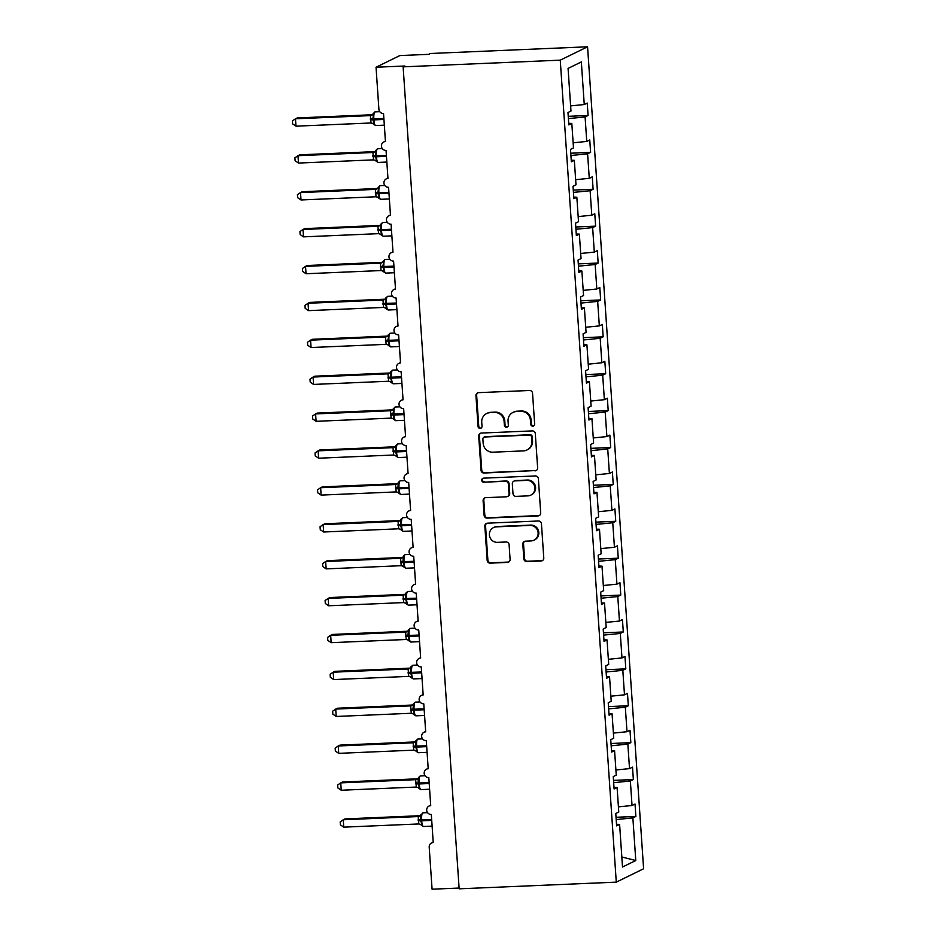 <?xml version="1.0" encoding="UTF-8"?>
<svg xmlns="http://www.w3.org/2000/svg" width="936" height="936" viewBox="0 0 936 936"><rect width="100%" height="100%" fill="white"/><g stroke="black" fill="none" stroke-linecap="round" stroke-linejoin="round"><path stroke-width="1.4" d="M532.806 426.161A2.047 1.977 -116.1 0 0 534.643 424.043L532.549 393.26A2.913 2.82 -116.1 0 0 529.519 390.487L478.577 392.652A2.913 2.82 -116.1 0 0 475.944 395.671L478.05 426.453A2.047 1.977 -116.1 0 0 480.928 428.208A2.047 1.977 -116.1 0 0 482.005 426.289L481.736 422.3A9.337 9.009 -116.1 0 1 490.16 412.647L494.407 412.46A9.337 9.009 -116.1 0 1 504.094 421.352L504.364 425.33A2.047 1.977 -116.1 0 0 507.242 427.085A2.047 1.977 -116.1 0 0 508.33 425.166L508.061 421.177A9.337 9.009 -116.1 0 1 516.485 411.524L520.72 411.349A9.337 9.009 -116.1 0 1 530.408 420.229L530.689 424.219A2.047 1.977 -116.1 0 0 532.806 426.161M513.01 412.402L513.712 412.062A9.337 9.009 -116.1 0 1 517.175 411.185L521.422 410.998A9.337 9.009 -116.1 0 1 531.11 419.89L531.391 423.868A2.047 1.977 -116.1 0 0 533.894 425.751M477.863 392.781A2.913 2.82 -116.1 0 0 476.646 395.331L478.752 426.114A2.047 1.977 -116.1 0 0 481.256 427.998M486.685 413.525L487.387 413.185A9.337 9.009 -116.1 0 1 490.862 412.308L495.109 412.121A9.337 9.009 -116.1 0 1 504.796 421.013L505.066 424.991A2.047 1.977 -116.1 0 0 507.581 426.875M523.821 558.804A2.913 2.82 -116.1 0 0 526.851 561.588L541.148 560.98A2.913 2.82 -116.1 0 0 543.781 557.961L541.441 523.774A2.913 2.82 -116.1 0 0 538.422 521.001L487.48 523.165A2.913 2.82 -116.1 0 0 484.848 526.184L487.176 560.371A2.913 2.82 -116.1 0 0 490.207 563.144L507.464 562.407A2.913 2.82 -116.1 0 0 510.097 559.389L509.102 544.764A2.913 2.82 -116.1 0 0 506.072 541.991L497.519 542.353A7.804 7.535 -116.1 0 1 493.553 527.588A7.804 7.535 -116.1 0 1 496.454 526.851L529.987 525.424A7.804 7.535 -116.1 0 1 533.953 540.189A7.804 7.535 -116.1 0 1 531.051 540.926L525.459 541.16A2.913 2.82 -116.1 0 0 522.826 544.179L523.821 558.804L524.523 558.464A2.913 2.82 -116.1 0 0 527.553 561.237L541.839 560.629A2.913 2.82 -116.1 0 0 542.564 560.5M560.255 60.161L616.286 882.145L643.605 868.772L587.562 46.8L560.255 60.161L403.123 66.854L404.867 66L376.038 67.228L378.904 109.278A4.458 4.306 63.9 0 0 383.538 113.525L385.445 141.57A4.458 4.306 -116.1 0 0 381.572 147.057A4.458 4.306 -116.1 0 0 386.053 150.415L387.96 178.46A4.458 4.306 -116.1 0 0 384.088 183.947A4.458 4.306 -116.1 0 0 388.569 187.317L390.476 215.35A4.458 4.306 -116.1 0 0 386.603 220.837A4.458 4.306 -116.1 0 0 391.072 224.207L392.991 252.24A4.458 4.306 -116.1 0 0 389.119 257.728A4.458 4.306 -116.1 0 0 393.588 261.097L395.507 289.142A4.458 4.306 -116.1 0 0 391.622 294.618A4.458 4.306 -116.1 0 0 396.103 297.987L398.022 326.032A4.458 4.306 -116.1 0 0 394.138 331.519A4.458 4.306 -116.1 0 0 398.619 334.889L400.538 362.922A4.458 4.306 -116.1 0 0 396.653 368.41A4.458 4.306 -116.1 0 0 401.135 371.779L403.053 399.812A4.458 4.306 -116.1 0 0 399.169 405.3A4.458 4.306 -116.1 0 0 403.65 408.669L405.569 436.714A4.458 4.306 -116.1 0 0 401.684 442.19A4.458 4.306 -116.1 0 0 406.165 445.559L408.084 473.604A4.458 4.306 -116.1 0 0 404.2 479.092A4.458 4.306 -116.1 0 0 408.681 482.461L410.6 510.494A4.458 4.306 -116.1 0 0 406.715 515.982A4.458 4.306 -116.1 0 0 411.196 519.351L413.115 547.385A4.458 4.306 -116.1 0 0 409.231 552.872A4.458 4.306 -116.1 0 0 413.712 556.241L415.631 584.275A4.458 4.306 -116.1 0 0 411.746 589.762A4.458 4.306 -116.1 0 0 416.227 593.131L418.146 621.176A4.458 4.306 -116.1 0 0 414.262 626.664A4.458 4.306 -116.1 0 0 418.743 630.033L420.65 658.067A4.458 4.306 -116.1 0 0 416.777 663.554A4.458 4.306 -116.1 0 0 421.258 666.923L423.166 694.957A4.458 4.306 -116.1 0 0 419.293 700.444A4.458 4.306 -116.1 0 0 423.774 703.813L425.681 731.847A4.458 4.306 -116.1 0 0 421.808 737.334A4.458 4.306 -116.1 0 0 426.289 740.704L428.197 768.748A4.458 4.306 -116.1 0 0 424.324 774.236A4.458 4.306 -116.1 0 0 428.805 777.594L430.712 805.639A4.458 4.306 -116.1 0 0 426.839 811.126A4.458 4.306 -116.1 0 0 431.32 814.495L433.228 842.529A4.458 4.306 -116.1 0 0 429.203 847.138L432.081 889.2L459.108 888.053M616.286 882.145L459.155 888.826L403.123 66.854M535.006 470.878A2.913 2.82 -116.1 0 0 537.638 467.86L535.298 433.672A2.913 2.82 -116.1 0 0 532.28 430.899L481.338 433.064A2.913 2.82 -116.1 0 0 478.705 436.082L481.034 470.27A2.913 2.82 -116.1 0 0 484.064 473.043L535.696 470.539A2.913 2.82 -116.1 0 0 536.422 470.41M538.375 478.729L540.704 512.916A2.913 2.82 -116.1 0 1 538.071 515.923L487.13 518.099A2.913 2.82 -116.1 0 1 484.099 515.315L483.105 500.69A2.913 2.82 -116.1 0 1 485.737 497.671L506.399 496.794A2.913 2.82 -116.1 0 0 509.032 493.775L508.365 484.076A2.913 2.82 -116.1 0 0 505.346 481.291L483.83 482.204A2.047 1.977 -116.1 0 1 482.8 478.343A2.047 1.977 -116.1 0 1 483.561 478.156L535.345 475.944A2.913 2.82 -116.1 0 1 538.375 478.729M568.246 116.321L588.089 115.479L587.235 103.077L584.251 104.539L581.338 61.928L568.07 68.422L570.972 111.033L567.976 112.507L568.831 124.897L571.814 123.435L573.487 147.935L570.492 149.397L571.346 161.788L574.33 160.325L576.003 184.825L573.007 186.287L573.862 198.689L576.845 197.215L578.518 221.715L575.523 223.177L576.365 235.579L579.361 234.117L581.034 258.605L578.038 260.079L578.881 272.47L581.876 271.007L583.549 295.507L580.554 296.969L581.396 309.36L584.392 307.897L586.065 332.397L583.069 333.86L583.912 346.261L586.907 344.787L588.58 369.287L585.585 370.75L586.427 383.152L589.423 381.689L591.096 406.177L588.1 407.651L588.943 420.042L591.938 418.579L593.611 443.079L590.616 444.541L591.458 456.932L594.454 455.469L596.127 479.969L593.131 481.432L593.974 493.834L596.969 492.359L598.642 516.859L595.647 518.322L596.489 530.724L599.485 529.261L601.158 553.749L598.162 555.223L599.005 567.614L602 566.151L603.673 590.651L600.678 592.114L601.52 604.504L604.516 603.041L606.189 627.541L603.193 629.004L604.036 641.394L607.031 639.932L608.704 664.431L605.709 665.894L606.551 678.296L609.547 676.822L611.22 701.321L608.225 702.784L609.067 715.186L612.062 713.723L613.735 738.212L610.74 739.686L611.582 752.076L614.578 750.613L616.251 775.113L613.255 776.576L614.098 788.966L617.093 787.504L618.766 812.003L615.771 813.466L616.613 825.868L619.609 824.394L616.508 824.288M617.093 787.504L613.993 787.398M614.578 750.613L611.477 750.508M612.062 713.723L608.962 713.606M609.547 676.822L606.446 676.716M607.031 639.932L603.931 639.826M604.516 603.041L601.415 602.936M602 566.151L598.9 566.046M599.485 529.261L596.384 529.144M596.969 492.359L593.869 492.254M594.454 455.469L591.353 455.364M591.938 418.579L588.838 418.474M589.423 381.689L586.322 381.572M586.907 344.787L583.807 344.682M584.392 307.897L581.291 307.792M581.876 271.007L578.776 270.902M579.361 234.117L576.26 234M576.845 197.215L573.745 197.11M574.33 160.325L571.229 160.22M616.028 817.28L635.872 816.438L635.029 804.047L632.034 805.51L630.361 781.01L613.665 782.683M618.415 806.867L632.034 805.51M613.513 780.39L633.356 779.548L632.514 767.146L629.518 768.62L627.845 744.12L611.149 745.793M615.9 769.977L629.518 768.62M610.997 743.5L630.841 742.657L629.998 730.255L627.003 731.718L625.33 707.23L608.634 708.891M613.384 733.087L627.003 731.718M608.482 706.61L628.325 705.756L627.483 693.365L624.487 694.828L622.814 670.328L606.118 672.001M610.869 696.197L624.487 694.828M605.966 669.708L625.81 668.866L624.967 656.475L621.972 657.938L620.299 633.438L603.603 635.111M608.353 659.295L621.972 657.938M603.451 632.818L623.294 631.975L622.452 619.573L619.457 621.048L617.783 596.548L601.087 598.221M605.838 622.405L619.457 621.048M600.935 595.928L620.779 595.085L619.936 582.683L616.941 584.146L615.268 559.658L598.584 561.319M603.322 585.515L616.941 584.146M598.42 559.038L618.263 558.184L617.421 545.793L614.425 547.256L612.752 522.756L596.068 524.429M600.807 548.625L614.425 547.256M595.904 522.136L615.748 521.293L614.905 508.903L611.91 510.366L610.237 485.866L593.553 487.539M598.291 511.723L611.91 510.366M593.389 485.246L613.232 484.403L612.39 472.001L609.394 473.476L607.721 448.976L591.037 450.649M595.776 474.833L609.394 473.476M590.873 448.356L610.717 447.513L609.874 435.111L606.879 436.574L605.206 412.086L588.522 413.747M593.26 437.943L606.879 436.574M588.358 411.466L608.201 410.611L607.359 398.221L604.363 399.684L602.702 375.184L586.006 376.857M590.745 401.053L604.363 399.684M585.842 374.564L605.686 373.721L604.843 361.331L601.848 362.794L600.187 338.294L583.491 339.967M588.229 364.151L601.848 362.794M583.327 337.674L603.17 336.831L602.328 324.429L599.332 325.904L597.671 301.404L580.975 303.077M585.714 327.261L599.332 325.904M580.811 300.784L600.655 299.941L599.812 287.539L596.817 289.002L595.156 264.514L578.46 266.175M583.198 290.371L596.817 289.002M578.296 263.894L598.151 263.039L597.297 250.649L594.301 252.112L592.64 227.612L575.944 229.285M580.683 253.48L594.301 252.112M575.78 226.992L595.635 226.149L594.781 213.759L591.786 215.221L590.125 190.722L573.429 192.395M578.167 216.579L591.786 215.221M573.277 190.102L593.12 189.259L592.266 176.857L589.27 178.331L587.609 153.832L570.913 155.505M575.652 179.689L589.27 178.331M570.761 153.211L590.604 152.369L589.75 139.967L586.755 141.43L585.094 116.941L588.089 115.479M573.136 142.798L586.755 141.43M571.814 123.435L568.714 123.33M570.621 105.908L584.251 104.539M376.038 67.228L399.847 55.575L428.676 54.346L430.431 53.492L587.562 46.8M616.18 819.573L632.876 817.9L635.872 816.438M633.356 779.548L630.361 781.01M630.841 742.657L627.845 744.12M628.325 705.756L625.33 707.23M625.81 668.866L622.814 670.328M623.294 631.975L620.299 633.438M620.779 595.085L617.783 596.548M618.263 558.184L615.268 559.658M615.748 521.293L612.752 522.756M613.232 484.403L610.237 485.866M610.717 447.513L607.721 448.976M608.201 410.611L605.206 412.086M605.686 373.721L602.702 375.184M603.17 336.831L600.187 338.294M600.655 299.941L597.671 301.404M598.151 263.039L595.156 264.514M595.635 226.149L592.64 227.612M593.12 189.259L590.125 190.722M590.604 152.369L587.609 153.832M621.832 856.978L635.778 860.523L632.876 817.9M635.778 860.523L622.51 867.017L619.609 824.394M568.398 118.615L585.094 116.941M480.613 433.192A2.913 2.82 -116.1 0 0 479.407 435.743L481.736 469.93A2.913 2.82 -116.1 0 0 484.766 472.703L535.696 470.539M531.554 437.03A2.047 1.977 -116.1 0 0 529.437 435.088L484.719 436.995A2.047 1.977 -116.1 0 0 482.882 439.101L483.163 443.301A9.337 9.009 -116.1 0 0 492.862 452.193L523.423 450.895A9.337 9.009 -116.1 0 0 531.847 441.23L531.554 437.03L532.256 436.691A2.047 1.977 -116.1 0 0 530.139 434.749L529.437 435.088M483.97 437.182L484.661 436.843A2.047 1.977 -116.1 0 1 485.421 436.644L530.139 434.749M526.898 450.005L527.6 449.666A9.337 9.009 -116.1 0 0 532.549 440.891L531.847 441.23M532.256 436.691L532.549 440.891M485.012 497.8A2.913 2.82 -116.1 0 0 483.807 500.35L484.801 514.975A2.913 2.82 -116.1 0 0 487.831 517.748L538.773 515.584A2.913 2.82 -116.1 0 0 539.499 515.455M507.487 496.513L508.19 496.174A2.913 2.82 -116.1 0 0 509.734 493.436L509.067 483.725A2.913 2.82 -116.1 0 0 506.048 480.952L483.83 482.204M483.163 478.214A2.047 1.977 -116.1 0 0 484.532 481.865M527.834 495.881A7.804 7.535 -116.1 0 0 534.62 486.275A7.804 7.535 -116.1 0 0 526.781 480.379L514.964 480.882A2.913 2.82 -116.1 0 0 512.331 483.9L512.998 493.611A2.913 2.82 -116.1 0 0 516.017 496.384L527.834 495.881M530.735 495.144L531.437 494.805A7.804 7.535 -116.1 0 0 527.483 480.039L526.781 480.379M513.876 481.162L514.578 480.811A2.913 2.82 -116.1 0 1 515.666 480.542L527.483 480.039M524.733 541.289A2.913 2.82 -116.1 0 0 523.528 543.839L524.523 558.464M533.953 540.189L534.655 539.85A7.804 7.535 -116.1 0 0 530.689 525.084L529.987 525.424M493.553 527.588L494.255 527.249A7.804 7.535 -116.1 0 1 497.156 526.512L530.689 525.084M486.755 523.294A2.913 2.82 -116.1 0 0 485.55 525.845L487.878 560.02A2.913 2.82 -116.1 0 0 490.909 562.805L508.166 562.068A2.913 2.82 -116.1 0 0 508.891 561.939M295.975 126.173L292.605 123.856L292.395 120.908L295.472 118.79L295.975 126.173L371.03 122.979L370.399 115.596L372.154 114.754L297.227 117.936L295.472 118.79L370.399 115.608A3.276 3.253 -34.9 0 0 373.148 113.677L373.675 114.484L372.75 118.954L383.877 118.568M375.242 111.899A6.388 1.544 87.6 0 0 375.079 111.875L373.148 113.677M370.328 118.86L372.75 118.954L374.423 124.582M371.03 122.979L374.33 124.008M370.527 115.596L373.675 114.484M298.49 163.063L295.121 160.758L294.91 157.81L297.987 155.692L298.49 163.063L373.546 159.869L372.914 152.498L374.669 151.644L299.742 154.826L297.987 155.692L372.914 152.498A3.276 3.253 -34.9 0 0 375.664 150.579L376.19 151.386L375.254 155.844L386.392 155.458M377.758 148.789A6.388 1.544 87.6 0 0 377.594 148.766L375.664 150.579M372.844 155.762L375.254 155.844L376.939 161.472M373.546 159.869L376.845 160.898M373.043 152.486L376.19 151.386M301.006 199.965L297.625 197.648L297.426 194.7L300.503 192.582L301.006 199.965L376.061 196.771L375.43 189.388L377.185 188.534L302.246 191.728L300.503 192.582L375.43 189.388A3.276 3.253 -34.9 0 0 378.179 187.469L378.706 188.276L377.77 192.746L388.908 192.36M380.273 185.691A6.388 1.544 87.6 0 0 380.11 185.656L378.179 187.469M375.359 192.652L377.77 192.746L379.454 198.362M376.061 196.771L379.361 197.8M375.558 189.388L378.706 188.276M303.521 236.855L300.14 234.538L299.941 231.59L303.018 229.472L303.521 236.855L378.577 233.661L377.945 226.278L379.7 225.424L304.762 228.618L303.018 229.472L377.945 226.29A3.276 3.253 -34.9 0 0 380.695 224.359L381.221 225.166L380.285 229.636L391.423 229.25M382.789 222.581A6.388 1.544 87.6 0 0 382.625 222.546L380.695 224.359M377.875 229.542L380.285 229.636L381.97 235.264M378.577 233.661L381.876 234.69M378.074 226.278L381.221 225.166M306.037 273.745L302.656 271.428L302.457 268.48L305.534 266.362L306.037 273.745L381.092 270.551L380.461 263.168L382.216 262.326L307.277 265.508L305.534 266.362L380.461 263.18A3.276 3.253 -34.9 0 0 383.21 261.249L383.737 262.057L382.801 266.526L393.939 266.14M385.304 259.471A6.388 1.544 87.6 0 0 385.141 259.447L383.21 261.249M380.39 266.432L382.801 266.526L384.485 272.154M381.092 270.551L384.392 271.58M380.589 263.168L383.737 262.057M308.552 310.635L305.171 308.33L304.972 305.382L308.049 303.264L308.552 310.635L383.608 307.441L382.976 300.058L384.731 299.216L309.793 302.398L308.049 303.264L382.976 300.07A3.276 3.253 -34.9 0 0 385.726 298.151L386.252 298.958L385.316 303.416L396.454 303.03M387.82 296.361A6.388 1.544 87.6 0 0 387.656 296.338L385.726 298.151M382.906 303.334L385.316 303.416L387.001 309.044M383.608 307.441L386.907 308.47M383.105 300.058L386.252 298.958M311.068 347.525L307.687 345.22L307.488 342.272L310.565 340.154L311.068 347.525L386.123 344.343L385.492 336.96L387.247 336.106L312.308 339.3L310.565 340.154L385.492 336.96A3.276 3.253 -34.9 0 0 388.241 335.041L388.768 335.849L387.832 340.318L398.97 339.932M390.335 333.263A6.388 1.544 87.6 0 0 390.172 333.228L388.241 335.041M385.421 340.224L387.832 340.318L389.516 345.934M386.123 344.343L389.423 345.372M385.62 336.96L388.768 335.849M313.583 384.427L310.202 382.11L310.003 379.162L313.08 377.044L313.583 384.427L388.639 381.233L388.007 373.85L389.762 372.996L314.824 376.19L313.08 377.044L388.007 373.85A3.276 3.253 -34.9 0 0 390.757 371.931L391.283 372.739L390.347 377.208L401.485 376.822M392.851 370.153A6.388 1.544 87.6 0 0 392.687 370.118L390.757 371.931M387.937 377.114L390.347 377.208L392.032 382.836M388.639 381.233L391.938 382.262M388.136 373.85L391.283 372.739M316.099 421.317L312.718 419L312.519 416.052L315.596 413.934L316.099 421.317L391.154 418.123L390.523 410.74L392.278 409.886L317.339 413.08L315.596 413.934L390.523 410.752A3.276 3.253 -34.9 0 0 393.272 408.821L393.799 409.629L392.863 414.098L404.001 413.712M395.366 407.043A6.388 1.544 87.6 0 0 395.203 407.02L393.272 408.821M390.452 414.005L392.863 414.098L394.547 419.726M391.154 418.123L394.454 419.152M390.651 410.74L393.799 409.629M318.614 458.207L315.233 455.902L315.034 452.954L318.111 450.836L318.614 458.207L393.67 455.013L393.026 447.63L394.793 446.788L319.855 449.97L318.111 450.836L393.038 447.642M397.882 443.933A6.388 1.544 87.6 0 0 397.718 443.91L395.846 445.489L395.378 450.988L406.516 450.602M392.956 450.906L395.378 450.988L397.063 456.616M393.67 455.013L396.969 456.043M393.167 447.63L396.314 446.53M321.13 495.097L317.749 492.792L317.55 489.844L320.627 487.726L321.13 495.097L396.185 491.915L395.542 484.532L397.297 483.678L322.37 486.872L320.627 487.726L395.554 484.532M400.397 480.835A6.388 1.544 87.6 0 0 400.234 480.8L398.362 482.379L397.894 487.89L409.032 487.504M395.472 487.796L397.894 487.89L399.578 493.506M396.185 491.915L399.485 492.944M395.682 484.532L398.83 483.421M323.645 531.999L320.264 529.682L320.065 526.734L323.142 524.616L323.645 531.999L398.701 528.805L398.057 521.422L399.812 520.568L324.886 523.762L323.142 524.616L398.069 521.422M402.913 517.725A6.388 1.544 87.6 0 0 402.749 517.69L400.877 519.269L400.409 524.78L411.547 524.394M397.987 524.686L400.409 524.78L402.094 530.396M398.701 528.805L401.989 529.835M398.198 521.422L401.345 520.311M326.149 568.889L322.78 566.572L322.581 563.624L325.646 561.506L326.149 568.889L401.216 565.695L400.573 558.312L402.328 557.458L327.401 560.652L325.646 561.506L400.585 558.324M405.428 554.615A6.388 1.544 87.6 0 0 405.265 554.592L403.393 556.159L402.925 561.67L414.063 561.284M400.503 561.577L402.925 561.67L404.609 567.298M401.216 565.695L404.504 566.725M400.713 558.312L403.861 557.201M328.665 605.779L325.295 603.463L325.096 600.514L328.162 598.408L328.665 605.779L403.732 602.585L403.088 595.202L404.843 594.36L329.917 597.542L328.162 598.408L403.1 595.214M407.932 591.505A6.388 1.544 87.6 0 0 407.768 591.482L405.908 593.061L405.44 598.56L416.578 598.174M403.018 598.467L405.44 598.56L407.125 604.188M403.732 602.585L407.02 603.615M403.229 595.202L406.376 594.103M331.18 642.669L327.811 640.364L327.612 637.416L330.677 635.298L331.18 642.669L406.247 639.487L405.604 632.104L407.359 631.25L332.432 634.444L330.677 635.298L405.616 632.104M410.448 628.395A6.388 1.544 87.6 0 0 410.284 628.372L408.424 629.951L407.956 635.45L419.094 635.064M405.534 635.368L407.956 635.45L409.629 641.078M406.247 639.487L409.535 640.505M405.744 632.092L408.892 630.993M333.696 679.571L330.326 677.255L330.127 674.306L333.193 672.188L333.696 679.571L408.763 676.377L408.119 668.994L409.874 668.14L334.948 671.334L333.193 672.188L408.131 668.994M412.963 665.297A6.388 1.544 87.6 0 0 412.799 665.262L410.939 666.841L410.471 672.352L421.598 671.966M408.049 672.259L410.471 672.352L412.144 677.968M408.763 676.377L412.051 677.407M408.26 668.994L411.407 667.883M336.211 716.461L332.842 714.145L332.643 711.196L335.708 709.078L336.211 716.461L411.278 713.267L410.635 705.884L412.39 705.03L337.463 708.224L335.708 709.078L410.647 705.896M415.479 702.187A6.388 1.544 87.6 0 0 415.315 702.164L413.455 703.732L412.987 709.242L424.113 708.856M410.565 709.149L412.987 709.242L414.66 714.87M411.278 713.267L414.566 714.297M410.775 705.884L413.923 704.773M338.727 753.351L335.357 751.035L335.158 748.086L338.224 745.969L338.727 753.351L413.794 750.157L413.15 742.774L414.905 741.932L339.979 745.115L338.224 745.969L413.162 742.786M417.994 739.077A6.388 1.544 87.6 0 0 417.83 739.054L415.97 740.633L415.502 746.132L426.629 745.746M413.08 746.039L415.502 746.132L417.175 751.76M413.794 750.157L417.082 751.187M413.291 742.774L416.438 741.675M341.242 790.241L337.873 787.937L337.674 784.988L340.739 782.87L341.242 790.241L416.309 787.059L415.666 779.676L417.421 778.822L342.494 782.005L340.739 782.87L415.678 779.676M420.51 775.967A6.388 1.544 87.6 0 0 420.346 775.944L418.486 777.523L418.018 783.022L429.144 782.636M415.596 782.941L418.018 783.022L419.691 788.65M416.309 787.059L419.597 788.077M415.806 779.665L418.954 778.565M343.758 827.143L340.388 824.827L340.189 821.878L343.255 819.76L343.758 827.143L418.825 823.949L418.181 816.566L419.936 815.712L345.01 818.906L343.255 819.76L418.193 816.566M420.989 814.414L420.533 819.924L431.66 819.538M418.111 819.831L420.533 819.924L422.206 825.54M418.825 823.949L422.113 824.979M418.322 816.566L421.469 815.455M531.11 419.89L530.408 420.229M521.422 410.998L520.72 411.349M517.175 411.185L516.485 411.524M505.066 424.991L504.364 425.33M504.796 421.013L504.094 421.352M495.109 412.121L494.407 412.46M490.862 412.308L490.16 412.647M478.752 426.114L478.05 426.453M476.646 395.331L475.944 395.671M531.391 423.868L530.689 424.219M484.766 472.703L484.064 473.043M481.736 469.93L481.034 470.27M479.407 435.743L478.705 436.082M485.421 436.644L484.719 436.995M538.773 515.584L538.071 515.923M487.831 517.748L487.13 518.099M484.801 514.975L484.099 515.315M483.807 500.35L483.105 500.69M509.734 493.436L509.032 493.775M509.067 483.725L508.365 484.076M506.048 480.952L505.346 481.291M515.666 480.542L514.964 480.882M523.528 543.839L522.826 544.179M497.156 526.512L496.454 526.851M508.166 562.068L507.464 562.407M490.909 562.805L490.207 563.144M487.878 560.02L487.176 560.371M485.55 525.845L484.848 526.184M541.839 560.629L541.148 560.98M527.553 561.237L526.851 561.588M379.77 111.676L375.079 111.875A6.388 1.544 87.6 0 0 374.915 111.91A6.388 1.544 87.6 0 0 373.838 119.001L373.909 119.878L383.935 119.457M370.387 119.749L373.909 119.878A6.388 1.544 87.6 0 0 375.687 125.529A6.388 1.544 87.6 0 0 375.839 125.494M372.762 123.4A3.276 3.253 -34.9 0 1 373.803 124.348A3.276 3.253 -34.9 0 1 373.803 124.359A3.276 3.253 -34.9 0 1 373.885 124.465L375.687 125.529L384.322 125.167M382.286 148.567L377.594 148.766A6.388 1.544 87.6 0 0 377.43 148.812A6.388 1.544 87.6 0 0 376.354 155.891L376.424 156.78L386.451 156.347M372.902 156.64L376.424 156.78A6.388 1.544 87.6 0 0 378.202 162.431A6.388 1.544 87.6 0 0 378.355 162.384M375.277 160.29A3.276 3.253 -34.9 0 1 376.319 161.249L376.319 161.249A3.276 3.253 -34.9 0 1 376.401 161.366L378.202 162.431L386.837 162.057M384.801 185.457L380.11 185.656A6.388 1.544 87.6 0 0 379.946 185.702A6.388 1.544 87.6 0 0 378.869 192.781L378.94 193.67L388.966 193.237M375.418 193.541L378.94 193.67A6.388 1.544 87.6 0 0 380.706 199.321A6.388 1.544 87.6 0 0 380.87 199.274M377.793 197.192A3.276 3.253 -34.9 0 1 378.834 198.139L378.834 198.139A3.276 3.253 -34.9 0 1 378.916 198.256L380.706 199.321L389.353 198.947M387.317 222.347L382.625 222.546A6.388 1.544 87.6 0 0 382.461 222.592A6.388 1.544 87.6 0 0 381.385 229.671L381.455 230.56L391.482 230.139M377.933 230.431L381.455 230.56A6.388 1.544 87.6 0 0 383.222 236.211A6.388 1.544 87.6 0 0 383.386 236.164M380.308 234.082A3.276 3.253 -34.9 0 1 381.35 235.03L381.35 235.03A3.276 3.253 -34.9 0 1 381.432 235.147L383.222 236.211L391.868 235.849M389.832 259.249L385.141 259.447A6.388 1.544 87.6 0 0 384.977 259.483A6.388 1.544 87.6 0 0 383.9 266.573L383.959 267.45L393.998 267.029M380.449 267.322L383.959 267.45A6.388 1.544 87.6 0 0 385.737 273.101A6.388 1.544 87.6 0 0 385.901 273.066M382.824 270.972A3.276 3.253 -34.9 0 1 383.865 271.92A3.276 3.253 -34.9 0 1 383.865 271.931A3.276 3.253 -34.9 0 1 383.947 272.037L385.737 273.101L394.384 272.739M392.348 296.139L387.656 296.338A6.388 1.544 87.6 0 0 387.492 296.373A6.388 1.544 87.6 0 0 386.416 303.463L386.474 304.352L396.513 303.919M382.964 304.212L386.474 304.352A6.388 1.544 87.6 0 0 388.253 309.991A6.388 1.544 87.6 0 0 388.417 309.956M385.339 307.862A3.276 3.253 -34.9 0 1 386.381 308.821L386.381 308.821A3.276 3.253 -34.9 0 1 386.451 308.938L388.253 309.991L396.899 309.629M394.863 333.029L390.172 333.228A6.388 1.544 87.6 0 0 390.008 333.274A6.388 1.544 87.6 0 0 388.931 340.353L388.99 341.242L399.029 340.809M385.48 341.102L388.99 341.242A6.388 1.544 87.6 0 0 390.768 346.893A6.388 1.544 87.6 0 0 390.932 346.846M387.855 344.764A3.276 3.253 -34.9 0 1 388.896 345.712L388.896 345.712A3.276 3.253 -34.9 0 1 388.966 345.829L390.768 346.893L399.415 346.519M397.379 369.919L392.687 370.118A6.388 1.544 87.6 0 0 392.523 370.165A6.388 1.544 87.6 0 0 391.447 377.243L391.505 378.132L401.544 377.699M387.995 378.004L391.505 378.132A6.388 1.544 87.6 0 0 393.284 383.783A6.388 1.544 87.6 0 0 393.448 383.737M390.37 381.654A3.276 3.253 -34.9 0 1 391.412 382.602L391.412 382.602A3.276 3.253 -34.9 0 1 391.482 382.719L393.284 383.783L401.93 383.421M399.894 406.821L395.203 407.02A6.388 1.544 87.6 0 0 395.039 407.055A6.388 1.544 87.6 0 0 393.962 414.145L394.021 415.022L404.06 414.601M390.511 414.894L394.021 415.022A6.388 1.544 87.6 0 0 395.799 420.673A6.388 1.544 87.6 0 0 395.963 420.638M392.886 418.544A3.276 3.253 -34.9 0 1 393.927 419.492A3.276 3.253 -34.9 0 1 393.927 419.503A3.276 3.253 -34.9 0 1 393.998 419.609L395.799 420.673L404.446 420.311M402.41 443.711L397.718 443.91A6.388 1.544 87.6 0 0 397.554 443.945A6.388 1.544 87.6 0 0 396.478 451.035L396.536 451.912L406.575 451.491M393.026 451.784L396.536 451.912A6.388 1.544 87.6 0 0 398.315 457.564A6.388 1.544 87.6 0 0 398.479 457.529M395.401 455.434A3.276 3.253 -34.9 0 1 396.443 456.394L396.443 456.394A3.276 3.253 -34.9 0 1 396.513 456.511L398.315 457.564L406.961 457.201M395.776 445.711A3.276 3.253 -34.9 0 1 393.026 447.63M404.925 480.601L400.234 480.8A6.388 1.544 87.6 0 0 400.07 480.847A6.388 1.544 87.6 0 0 398.993 487.925L399.052 488.814L409.09 488.381M395.542 488.674L399.052 488.814A6.388 1.544 87.6 0 0 400.83 494.465A6.388 1.544 87.6 0 0 400.994 494.419M397.917 492.336A3.276 3.253 -34.9 0 1 398.958 493.284L398.958 493.284A3.276 3.253 -34.9 0 1 399.029 493.401L400.83 494.465L409.477 494.091M398.291 482.613A3.276 3.253 -34.9 0 1 395.542 484.532M407.441 517.491L402.749 517.69A6.388 1.544 87.6 0 0 402.585 517.737A6.388 1.544 87.6 0 0 401.509 524.815L401.567 525.704L411.606 525.271M398.057 525.576L401.567 525.704A6.388 1.544 87.6 0 0 403.346 531.355A6.388 1.544 87.6 0 0 403.51 531.309M400.432 529.226A3.276 3.253 -34.9 0 1 401.474 530.174L401.474 530.174A3.276 3.253 -34.9 0 1 401.544 530.291L403.346 531.355L411.992 530.981M400.807 519.503A3.276 3.253 -34.9 0 1 398.057 521.422M409.956 554.381L405.265 554.592A6.388 1.544 87.6 0 0 405.101 554.627A6.388 1.544 87.6 0 0 404.024 561.717L404.083 562.595L414.121 562.173M400.573 562.466L404.083 562.595A6.388 1.544 87.6 0 0 405.861 568.246A6.388 1.544 87.6 0 0 406.025 568.21M402.948 566.116A3.276 3.253 -34.9 0 1 403.989 567.064A3.276 3.253 -34.9 0 1 403.989 567.076A3.276 3.253 -34.9 0 1 404.06 567.181M403.322 556.394A3.276 3.253 -34.9 0 1 400.573 558.312M412.472 591.283L407.768 591.482A6.388 1.544 87.6 0 0 407.616 591.517A6.388 1.544 87.6 0 0 406.54 598.607L406.598 599.485L416.637 599.063M403.088 599.356L406.598 599.485A6.388 1.544 87.6 0 0 408.377 605.136A6.388 1.544 87.6 0 0 408.541 605.101M405.464 603.006A3.276 3.253 -34.9 0 1 406.505 603.966L406.505 603.966A3.276 3.253 -34.9 0 1 406.575 604.083L408.377 605.136L417.023 604.773M405.838 593.284A3.276 3.253 -34.9 0 1 403.088 595.202M414.987 628.173L410.284 628.372A6.388 1.544 87.6 0 0 410.132 628.419A6.388 1.544 87.6 0 0 409.055 635.497L409.114 636.386L419.152 635.953M405.592 636.246L409.114 636.386A6.388 1.544 87.6 0 0 410.892 642.037A6.388 1.544 87.6 0 0 411.056 641.991M407.979 639.896A3.276 3.253 -34.9 0 1 409.02 640.856L409.02 640.856A3.276 3.253 -34.9 0 1 409.09 640.973L410.892 642.037L419.539 641.663M408.353 630.185A3.276 3.253 -34.9 0 1 405.604 632.104M417.503 665.063L412.799 665.262A6.388 1.544 87.6 0 0 412.647 665.309A6.388 1.544 87.6 0 0 411.571 672.387L411.629 673.277L421.668 672.844M408.108 673.148L411.629 673.277A6.388 1.544 87.6 0 0 413.408 678.928A6.388 1.544 87.6 0 0 413.572 678.881M410.495 676.798A3.276 3.253 -34.9 0 1 411.536 677.746L411.536 677.746A3.276 3.253 -34.9 0 1 411.606 677.863L413.408 678.928L422.054 678.553M410.869 667.075A3.276 3.253 -34.9 0 1 408.119 668.994M420.018 701.953L415.315 702.164A6.388 1.544 87.6 0 0 415.163 702.199A6.388 1.544 87.6 0 0 414.086 709.277L414.145 710.167L424.183 709.745M410.623 710.038L414.145 710.167A6.388 1.544 87.6 0 0 415.923 715.818A6.388 1.544 87.6 0 0 416.087 715.783M413.01 713.688A3.276 3.253 -34.9 0 1 414.121 714.753L415.923 715.818L424.57 715.455M413.384 703.966A3.276 3.253 -34.9 0 1 410.635 705.884M422.534 738.855L417.83 739.054A6.388 1.544 87.6 0 0 417.678 739.089A6.388 1.544 87.6 0 0 416.602 746.179L416.66 747.057L426.699 746.635M413.139 746.928L416.66 747.057A6.388 1.544 87.6 0 0 418.439 752.708A6.388 1.544 87.6 0 0 418.603 752.673M415.525 750.578A3.276 3.253 -34.9 0 1 416.555 751.538A3.276 3.253 -34.9 0 1 416.567 751.538A3.276 3.253 -34.9 0 1 416.637 751.643L418.439 752.708L427.085 752.345M415.9 740.856A3.276 3.253 -34.9 0 1 413.15 742.774M425.049 775.745L420.346 775.944A6.388 1.544 87.6 0 0 420.194 775.991A6.388 1.544 87.6 0 0 419.117 783.069L419.176 783.958L429.214 783.526M415.654 783.818L419.176 783.958A6.388 1.544 87.6 0 0 420.954 789.61A6.388 1.544 87.6 0 0 421.118 789.563M418.041 787.468A3.276 3.253 -34.9 0 1 419.071 788.428A3.276 3.253 -34.9 0 1 419.082 788.428A3.276 3.253 -34.9 0 1 419.152 788.545L420.954 789.61L429.601 789.235M418.415 777.757A3.276 3.253 -34.9 0 1 415.666 779.676M423.025 812.869A6.388 1.544 87.6 0 0 422.861 812.834A6.388 1.544 87.6 0 0 422.709 812.881A6.388 1.544 87.6 0 0 421.633 819.959L421.691 820.849L431.718 820.416M418.17 820.72L421.691 820.849A6.388 1.544 87.6 0 0 423.47 826.5A6.388 1.544 87.6 0 0 423.634 826.453M420.556 824.37A3.276 3.253 -34.9 0 1 421.586 825.318A3.276 3.253 -34.9 0 1 421.598 825.318A3.276 3.253 -34.9 0 1 421.668 825.435L423.47 826.5L432.116 826.125M420.931 814.648A3.276 3.253 -34.9 0 1 418.181 816.566M385.421 141.184L383.783 141.991M387.937 178.074L386.299 178.881M390.452 214.976L388.814 215.771M392.968 251.866L391.33 252.661M395.483 288.756L393.845 289.563M397.999 325.646L396.361 326.453M400.514 362.548L398.876 363.344M403.03 399.438L401.392 400.234M405.534 436.328L403.907 437.124M408.049 473.218L406.423 474.025M410.565 510.12L408.938 510.916M413.08 547.01L411.454 547.806M415.596 583.9L413.969 584.696M418.111 620.79L416.485 621.598M420.627 657.692L419 658.488M423.142 694.582L421.516 695.378M425.658 731.472L424.031 732.268M428.173 768.362L426.547 769.17M430.689 805.264L429.062 806.06M433.204 842.154L431.578 842.95M372.446 123.271L373.885 124.476M373.207 113.455L372.645 114.695M374.962 160.161L376.401 161.366M375.722 150.345L375.16 151.585M377.477 197.051L378.916 198.256M378.238 187.235L377.676 188.475M379.993 233.953L381.432 235.158M380.753 224.125L380.191 225.377M382.508 270.843L383.947 272.048M383.269 261.027L382.707 262.267M385.024 307.733L386.463 308.938M385.784 297.917L385.222 299.157M387.539 344.623L388.978 345.829M388.3 334.807L387.738 336.047M390.055 381.525L391.494 382.73M390.815 371.697L390.253 372.938M392.57 418.415L394.009 419.62M393.331 408.599L392.769 409.839M395.086 455.305L396.525 456.511M395.846 445.489L395.284 446.729M397.601 492.196L399.04 493.401M398.362 482.379L397.8 483.62M400.117 529.097L401.556 530.291M400.877 519.269L400.315 520.51M403.989 567.076L405.861 568.246L414.508 567.883M402.632 565.987L403.989 567.064M403.393 556.159L402.831 557.411M405.148 602.878L406.575 604.083M405.908 593.061L405.346 594.301M407.663 639.768L409.09 640.973M408.424 629.951L407.862 631.192M410.179 676.658L411.606 677.863M410.939 666.841L410.377 668.082M412.694 713.56L414.121 714.765M413.455 703.732L412.893 704.983M415.21 750.45L416.637 751.655M415.97 740.633L415.409 741.874M417.725 787.34L419.152 788.545M418.486 777.523L417.924 778.764M420.44 815.654L422.861 812.834L427.565 812.635M420.241 824.23L421.668 825.435"/></g></svg>
